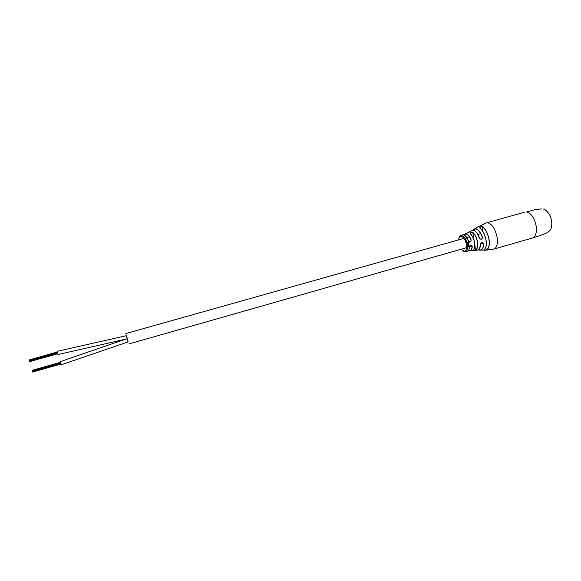 <?xml version="1.0" encoding="UTF-8"?>
<svg xmlns="http://www.w3.org/2000/svg" width="581" height="581" viewBox="0 0 581 581"><rect width="100%" height="100%" fill="white"/><g stroke="black" fill="none" stroke-linecap="round" stroke-linejoin="round"><path stroke-width="0.87" d="M128.154 341.81L126.469 335.665L57.076 351.338L57.984 354.512M128.031 341.918L126.273 335.724M127.326 338.759L128.19 341.875L126.491 335.702L127.341 338.803L57.984 354.541M29.144 360.402L29.057 359.951M57.686 353.72L29.5 361.658L29.253 360.837M57.446 352.899L29.246 360.837L29.123 360.409L57.33 352.471M57.708 353.778L29.551 361.643M60.598 363.633L32.529 371.644L32.275 370.823L32.202 370.351L60.25 362.362M61.02 364.832L60.133 361.709M32.398 371.237L60.482 363.241M60.722 364.055L32.645 372.065L32.521 371.644M60.736 364.113L32.696 372.051M469.433 232.037L465.279 233.925L466.289 233.867C468.199 234.419 469.84 236.503 471.206 240.106C470.864 242.321 469.92 242.567 468.388 240.839C467.059 237.382 465.483 235.385 463.653 234.847L462.643 234.92M541.608 208.899L534.832 209.683L526.633 211.992C531.317 213.372 534.505 218.122 536.198 226.249C536.917 232.72 535.66 236.634 532.414 237.992L493.865 249.118C496.849 247.826 497.932 243.904 497.111 237.368C495.339 229.139 492.26 224.281 487.866 222.777L486.42 222.85L475.883 227.977M485.68 247.637L486.174 250.15L483.574 250.106M474.067 249.038C474.851 247.513 475.026 245.371 474.597 242.611C473.827 238.631 472.397 235.697 470.305 233.78L470.211 233.729C469.985 232.603 470.85 232.153 472.789 232.393C475.091 234.412 476.667 237.585 477.517 241.928C478.105 246.206 477.524 248.915 475.759 250.055L475.657 249.99C477.408 248.857 477.989 246.17 477.4 241.936C476.565 237.636 475.004 234.492 472.723 232.494L470.755 232.632L470.269 233.722M473.057 250.208L472.999 250.244C474.59 249.111 475.105 246.576 474.546 242.626C473.769 238.631 472.324 235.661 470.211 233.729M484.242 250.2L486.086 250.077C488.752 248.9 489.703 245.335 488.941 239.387C487.742 233.33 485.505 229.11 482.23 226.721L480.407 227.055L479.942 228.188M482.23 226.721L483.051 231.71M472.941 250.273L475.657 249.99L474.844 245.124M468.94 244.194L467.705 244.528L468.823 244.013M476.979 250.2L477.582 250.2C479.369 249.823 480.32 247.913 480.436 244.463C481.358 242.393 482.397 242.168 483.559 243.795C483.472 247.695 482.426 249.845 480.414 250.251L478.541 249.845L485.367 250.244M467.284 251.312L467.378 251.29C468.613 250.898 469.303 249.474 469.433 247.019C470.32 244.935 471.256 244.688 472.251 246.279C472.121 248.886 471.387 250.389 470.051 250.774L468.497 250.505L473.057 250.389M476.631 227.541L472.992 230.265L474.372 228.936L475.897 228.761C478.555 229.524 480.756 232.4 482.499 237.397C481.976 239.597 480.93 239.822 479.369 238.065C477.756 233.584 475.759 230.998 473.37 230.316L471.481 230.78M475.759 250.055L472.992 250.244M479.884 228.195L479.993 228.253C482.956 230.599 484.975 234.521 486.05 240.018C486.929 245.095 486.094 248.457 483.552 250.12C485.89 248.871 486.711 245.516 485.992 240.062C484.903 234.513 482.869 230.563 479.884 228.195C479.543 227.186 480.349 226.655 482.288 226.612C485.593 229.016 487.844 233.271 489.049 239.372C489.827 245.378 488.868 248.966 486.174 250.15M468.192 246.518L469.15 245.901L468.192 245.778L467.916 246.605L468.729 246.366M468.685 245.414L468.983 244.492L467.756 244.841L468.903 244.957L467.85 245.64L469.07 244.986M467.552 242.902L467.894 242.139L469.085 242.277L467.988 241.885L467.465 242.72M468.439 243.788L469.223 242.705L467.436 243.192L468.627 243.323L467.618 244.02L468.809 243.366M467.378 242.735L467.952 242.117M469.005 242.292L467.988 241.885M467.48 243.374L468.286 243.178M467.611 243.984L468.351 243.773M468.642 243.185L469.266 242.909M467.698 244.485L468.852 244.165M467.77 244.979L468.671 244.804M467.843 245.567L468.591 245.364M468.635 246.293L469.15 245.901M468.025 246.242L468.388 245.959M468.01 246.184L468.482 246.024L467.916 246.119M464.815 235.378L469.201 241.783C470.574 242.139 471.206 241.594 471.089 240.149C468.678 234.535 466.354 232.814 464.117 234.978L465.279 233.925L464.081 234.964M474.365 230.679C476.427 231.834 478.112 234.288 479.434 238.05L480.269 239.023C481.7 239.401 482.412 238.871 482.397 237.433C479.26 229.669 476.144 227.28 473.028 230.265M468.511 250.491C470.654 251.253 471.859 249.845 472.121 246.257L471.707 245.393C470.501 245.08 469.76 245.596 469.477 246.947L469.477 246.947C469.68 245.596 470.421 245.073 471.707 245.4M478.57 249.823C481.591 250.912 483.21 248.9 483.443 243.773L482.927 242.88C481.591 242.553 480.777 243.061 480.487 244.398L480.502 244.412C479.884 251.333 477.676 249.685 477.582 250.2L473.094 250.389M476.616 227.549L478.998 226.292M479.027 226.111L477.952 226.924M469.179 232.182L469.76 231.826M468.896 249.779L469.47 247.005C469.216 249.677 468.511 251.108 467.378 251.29L465.606 251.733C467.342 250.97 467.93 248.559 467.378 244.507C466.267 239.445 464.43 236.416 461.866 235.414L460.987 235.443L462.73 234.884C464.444 234.266 466.354 236.249 468.446 240.832L468.388 240.839M472.789 232.393L473.98 239.982M470.298 233.751L470.298 233.751C472.397 235.668 473.835 238.617 474.604 242.597C475.113 248.327 474.307 248.189 474.183 248.871L473.043 250.222M481.01 243.265L483.559 243.795M480.436 244.463L480.894 243.388L482.927 242.88M467.669 232.858L471.99 230.461C472.135 230.112 475.948 228.929 479.441 238.05L479.369 238.065M479.979 228.21L479.979 228.21C482.949 230.563 484.975 234.506 486.057 240.026C486.609 243.766 486.319 246.62 485.186 248.595M461.394 249.155C465.076 252.822 466.739 251.304 466.383 244.608C465.236 236.888 458.968 233.112 458.758 239.844M480.487 244.448L479.492 248.77M125.852 333.559L463.943 238.384M466.855 237.564L469.499 236.816M477.872 234.463L480.748 233.649M128.808 343.981L466.572 247.68M469.492 246.845L471.808 246.191M480.719 243.65L481.62 243.388M29.13 360.293L57.301 352.369M29.377 361.229L57.563 353.292L29.37 361.208M29.05 359.944L57.214 352.028M126.469 335.665L57.076 351.338M32.275 370.7L60.337 362.704M32.275 370.816L60.366 362.813M123.659 339.812L60.112 361.68M128.19 341.875L61.012 364.875M32.521 371.615L60.591 363.612M460.987 235.443C460.05 235.109 459.28 236.583 458.67 239.866M525.079 212.094L486.42 222.85M493.865 249.118L485.44 250.237M532.414 237.992L538.122 236.256C546.656 233.206 546.242 233.446 549.779 230.679C552.32 228.26 552.698 220.446 549.437 214.411C546.692 210.736 544.593 208.957 543.119 209.073M461.307 249.184C463.427 251.529 464.858 252.379 465.606 251.733M468.446 240.832L469.201 241.783M479.441 238.05L480.262 239.023"/></g></svg>
